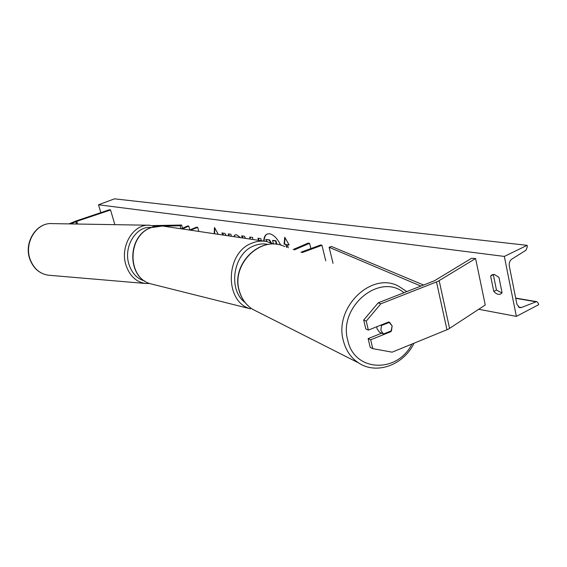 <?xml version="1.0" encoding="UTF-8"?>
<svg xmlns="http://www.w3.org/2000/svg" width="567" height="567" viewBox="0 0 567 567"><rect width="100%" height="100%" fill="white"/><g stroke="black" fill="none" stroke-linecap="round" stroke-linejoin="round"><path stroke-width="0.85" d="M302.076 252.598L321.95 245.291L325.749 260.806M300.957 252.209L320.794 244.923L321.95 245.291M293.21 249.523L308.087 243.108L309.568 243.321L310.872 248.566M309.568 243.321L294.308 249.905M370.676 339.789L372.788 348.648L370.23 347.451L368.125 338.619L370.676 339.789L391.01 331.617L392.137 325.89L388.764 321.957L368.366 330.086L366.232 321.142L363.688 320.05L365.814 328.959L368.366 330.086M368.125 338.619L382.201 332.978M363.688 320.05L378.217 302.806L434.428 280.771L471.468 258.339L475.6 258.502L485.253 305.011L448.377 329.143L392.13 352.171L372.788 348.648M378.217 302.806L380.826 303.82L437.951 281.352L475.6 258.502M380.826 303.82L366.232 321.142M390.216 331.277L391.01 331.617M70.556 223.922L76.758 221.343L110.544 209.988L109.736 209.648L76.028 220.974L68.905 223.894M110.544 209.988L114.867 224.667M181.341 228.827L187.415 226.027L188.754 226.056L189.817 229.897M182.39 228.983L188.754 226.056M198.811 231.428L197.685 227.332L196.614 227.176L189.47 230.039M197.685 227.332L190.533 230.195M388.728 321.964L389.543 322.304L392.137 325.89L391.513 330.759L383.476 333.984L379.564 332.276L376.984 328.725L376.821 326.712M383.455 333.977L380.868 330.398L381.485 325.515L380.677 325.175M389.543 322.304L381.485 325.515M381.357 333.063L383.476 333.984M280.672 245.15C277.391 238.466 273.67 234.667 269.516 233.753L267.156 234.029C265.037 235.014 263.896 237.382 263.733 241.11M504.339 256.426L516.36 316.386L538.65 304.692L538.409 303.465L536.999 301.708L536.098 301.786L521.413 307.52L519.634 307.661L516.934 304.316L509.286 265.994C508.897 262.996 509.733 260.714 511.803 259.133L526.048 250.196L527.367 246.595L527.119 245.334L504.339 256.426L98.502 204.786L100.834 212.639M478.739 309.291L516.36 316.386M233.675 236.63L235.078 234.908L236.567 234.773L240.649 237.665M258.488 240.33L257.942 238.232L260.799 238.65L261.344 240.755M226.219 235.518L224.943 233.406L221.853 232.959L223.136 235.057M231.407 236.29L230.875 234.277L228.253 233.895L228.792 235.9M502.071 292.77L498.939 277.334L494.304 274.435L492.064 274.747L490.632 276.086L493.765 291.388C496.182 294.025 498.499 294.904 500.718 294.018L502.071 292.77M288.964 244.639L287.426 244.639L289.106 244.894L284.754 237.261L284.095 244.143L285.761 244.391L286.47 247.191M287.426 244.639L288.227 247.8M215.566 233.923L214.213 233.724L214.475 227.466L218.295 234.334M216.927 234.128L218.167 234.107M249.863 239.04L249.785 237.041L252.669 237.46L252.712 239.465M242.619 237.963L241.592 235.844L244.497 236.269L245.511 238.395M493.595 274.385L490.632 276.086M493.347 274.74L496.465 290.02L501.901 293.011M98.502 204.786L114.513 198.833L527.119 245.334M496.465 290.02L493.765 291.388M267.355 233.951C265.306 235.036 264.229 237.445 264.116 241.166M271.409 242.959L269.502 239.848L265.725 239.515L269.112 240.011L270.764 242.704M273.436 243.902L272.564 240.521L272.954 240.351L275.945 240.791L276.859 244.37M275.945 240.791L275.555 240.954L276.413 244.313M272.564 240.521L275.555 240.954M269.502 239.848L269.112 240.011M267.029 241.613L265.725 239.515M285.081 237.835L284.492 243.973L285.761 244.391M286.151 244.221L286.945 247.354M284.492 243.973L284.095 244.143M214.581 233.576L214.808 228.069M222.363 233.03L223.646 235.135M228.685 233.958L229.217 235.964M258.928 240.394L258.382 238.296M233.98 236.673L235.27 234.837M250.253 239.104L250.175 237.098M243.108 238.034L242.081 235.915M423.613 285.038L331.489 246.454L329.122 247.269L333.027 263.329M420.927 286.087L329.122 247.269M152.445 225.609L181.646 225.035L182.546 228.274M163.112 226.084L180.164 225.758L181.646 225.035M180.164 225.758L181.001 228.777M154.805 226.24L156.074 226.212M439.177 280.693L449.574 328.449M436.512 281.983L446.966 329.788M75.822 221.697L76.531 224.022M76.758 221.343L77.573 224.043M268.191 244.441C263.449 243.413 258.708 243.881 253.959 245.837C233.214 253.392 227.551 289.723 245.086 302.537M264.3 241.195L164.692 226.339C160.192 225.46 155.712 225.879 151.254 227.594C127.242 235.546 126.902 277.837 150.609 283.791L250.536 308.845C224.241 302.275 225.092 252.691 251.911 243.158C256.879 241.117 261.855 240.585 266.837 241.577L273.826 244.108M162.566 226.02L151.035 227.615C126.951 235.652 126.618 277.646 150.609 283.791L153.345 284.478M404.002 292.714C379.621 272.245 337.946 306.96 347.777 340.384C354.29 372.016 397.176 373.653 411.904 344.098M414.009 343.241C403.704 364.893 376.764 375.063 358.642 362.958C350.994 357.912 345.905 350.526 343.382 340.795C333.843 308.214 370.705 271.685 398.02 285.86L406.851 291.601M252.521 309.235C245.887 304.904 241.429 298.717 239.146 290.665C230.677 263.917 260.997 234.688 284.719 246.581C261.344 234.688 230.854 264.059 239.331 290.828C241.592 298.837 245.993 304.968 252.521 309.235L358.642 362.958M518.344 306.974L521.413 307.52M515.743 298.327L536.098 301.786M52.1 223.611C36.579 222.264 23.828 242.159 29.654 258.623C33.084 268.163 39.272 273.684 48.216 275.193C39.463 273.733 33.375 268.248 29.938 258.722C24.083 242.152 36.912 222.2 52.1 223.611L149.482 225.241C133.465 223.646 119.779 246.241 125.917 264.952C129.517 275.697 135.938 281.863 145.166 283.45L149.702 283.486M144.713 280.998C137.129 278.844 131.87 273.251 128.929 264.229C123.159 246.638 136.314 225.489 151.318 227.502M388.742 321.957L389.444 322.247M536.836 301.679L515.694 298.093M48.216 275.193L145.166 283.45M155.202 226.375L149.482 225.241"/></g></svg>
